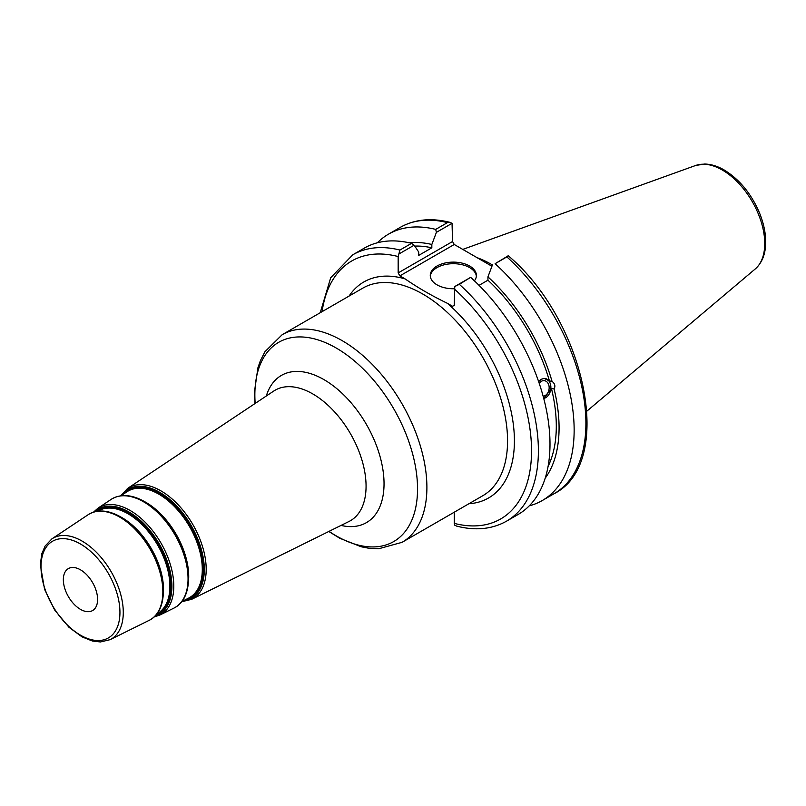 <?xml version="1.0" encoding="UTF-8"?>
<svg xmlns="http://www.w3.org/2000/svg" width="806" height="806" viewBox="0 0 806 806"><rect width="100%" height="100%" fill="white"/><g stroke="black" fill="none" stroke-linecap="round" stroke-linejoin="round"><path stroke-width="1.21" d="M97.597 599.463A24.22 13.984 -120 0 0 87.018 575.091A24.22 13.984 -120 0 0 68.359 568.603A24.22 13.984 -120 0 0 63.342 579.695A24.22 13.984 -120 0 0 73.91 604.067A24.22 13.984 -120 0 0 92.579 610.555A24.22 13.984 -120 0 0 97.597 599.463M454.272 512.193L454.272 523.376L454.765 525.21L456.78 526.157C475.56 530.902 492.144 529.24 506.531 521.17A153.785 88.791 -120 0 0 459.349 284.337L454.765 286.533L454.272 305.313L452.559 306.3L447.35 303.288C432.006 295.883 417.921 287.752 405.086 278.896L399.877 275.884L454.252 244.49L452.539 241.528L398.164 272.922L399.877 275.884M398.164 272.922L398.164 256.55L399.937 250.041A153.785 88.791 -120 0 0 352.756 254.807L330.702 277.748L320.244 312.718M398.658 254.142L414.153 245.195L411.554 243.341A153.785 88.791 -120 0 0 364.362 248.097L352.756 254.807M414.153 245.195L418.717 252.046L418.717 255.391L431.835 247.815L431.835 244.47L436.399 232.35L452.045 223.322L452.539 241.528M539.214 383.334A7.848 5.813 -81.1 0 1 544.503 380.684A7.848 5.813 -81.1 0 1 548.836 385.228A7.848 5.813 -81.1 0 1 543.143 396.23M543.728 398.436A10.176 7.526 98.9 0 0 550.478 384.281A10.176 7.526 98.9 0 0 545.108 378.437M538.64 381.641L541.219 379.273L544.191 378.397L549.44 380.956L552.039 381.369C554.931 383.636 555.596 386.165 554.065 388.945L551.455 388.532L543.768 398.567M545.188 478.21A140.264 80.983 -120 0 0 554.065 388.945M529.27 505.836A153.785 88.791 -120 0 0 542.297 500.516A153.785 88.791 -120 0 0 495.106 263.693L506.863 256.902A153.785 88.791 60 0 1 554.054 493.725L542.297 500.516M554.054 493.725C615.623 462.866 585.549 321.03 508.264 255.754L495.106 263.693M492.506 264.741L487.942 276.861L487.942 280.206L479.036 285.344M552.039 381.369A140.264 80.983 -120 0 0 487.942 276.861M548.08 466.422A136.345 78.726 -120 0 0 551.455 388.532M454.252 244.49L491.932 266.252M450.03 222.365C431.25 217.63 414.667 219.292 400.27 227.363A153.785 88.791 60 0 1 447.461 222.607L450.03 222.375L452.045 223.322M447.461 222.607L435.703 229.398L436.399 232.35M435.703 229.398A153.785 88.791 -120 0 0 388.512 234.153A153.785 88.791 -120 0 0 377.389 242.777M508.143 255.714L506.863 256.902M492.426 264.952A107.651 62.153 -120 0 0 477.092 257.678M459.349 284.337L470.261 277.586L454.765 286.533M411.554 243.341L399.937 250.041M506.531 521.17L518.147 514.46A153.785 88.791 -120 0 0 470.956 277.637M476.356 276.226A23.072 13.319 0 0 0 469.646 267.602A23.072 13.319 0 0 0 445.144 264.57A23.072 13.319 0 0 0 430.303 276.226M454.272 288.75A23.072 13.319 180 0 1 437.023 284.85A23.072 13.319 180 0 1 430.263 275.44A23.072 13.319 180 0 1 444.499 263.139A23.072 13.319 180 0 1 469.646 266.02A23.072 13.319 180 0 1 476.396 275.44A23.072 13.319 180 0 1 474.412 280.841M549.44 380.956A136.345 78.726 -120 0 0 487.942 280.206M431.835 247.815A136.345 78.726 -120 0 0 414.758 246.092M431.835 244.47A140.264 80.983 -120 0 0 409.277 242.808M282.191 334.692L362.851 288.115A119.882 69.215 60 0 1 482.734 357.33A119.882 69.215 60 0 1 482.734 495.761L402.063 542.327A119.882 69.215 -120 0 0 426.898 487.449A119.882 69.215 -120 0 0 342.127 340.626A119.882 69.215 -120 0 0 282.191 334.692L264.912 351.748L260.388 360.685L257.91 367.818L254.545 391.242L254.948 403.574M255.17 403.433A115.036 66.414 60 0 1 254.857 394.97A115.036 66.414 60 0 1 336.193 348.011A115.036 66.414 60 0 1 417.538 488.899A115.036 66.414 60 0 1 329.029 531.356M341.029 525.421A85.003 49.075 -120 0 0 384.039 483.721A85.003 49.075 -120 0 0 323.931 379.606A85.003 49.075 -120 0 0 266.312 396.008M273.748 391.051A75.341 43.504 60 0 1 312.788 393.933A75.341 43.504 60 0 1 366.065 486.209A75.341 43.504 60 0 1 349.038 521.462L191.707 599.301A64.087 36.995 -120 0 0 206.195 569.318A64.087 36.995 -120 0 0 160.878 490.834A64.087 36.995 -120 0 0 127.67 488.376L273.748 391.051M119.943 612.369A55.826 32.23 60 0 1 80.469 635.158A55.826 32.23 60 0 1 40.995 566.789A55.826 32.23 60 0 1 80.469 544A55.826 32.23 60 0 1 119.943 612.369M82.091 541.088A58.244 33.63 -120 0 0 51.906 538.861L45.116 546.045L41.841 553.672L40.3 564.522L44.572 589.347L54.617 609.93L68.913 627.219L82.031 636.871L92.337 641.002L100.337 641.969L110.11 639.672A58.244 33.63 -120 0 0 123.278 612.419A58.244 33.63 -120 0 0 82.091 541.088M162.852 591.846A61.034 35.232 60 0 1 149.07 620.398C175.889 607.674 164.132 543.707 120.739 516.958C108.145 509.855 97.264 509.13 88.076 514.762A61.034 35.232 60 0 1 119.701 517.099A61.034 35.232 60 0 1 162.852 591.846M156.334 614.605A59.755 34.497 -120 0 0 170.842 586.194A59.755 34.497 -120 0 0 128.587 513.009A59.755 34.497 -120 0 0 96.73 511.367M97.798 511.206A59.221 34.195 60 0 1 128.013 513.775A59.221 34.195 60 0 1 169.895 586.305A59.221 34.195 60 0 1 157.009 613.759M163.497 591.261A58.778 33.933 -120 0 0 163.527 589.619A58.778 33.933 -120 0 0 121.968 517.633A58.778 33.933 -120 0 0 120.527 516.827M94.816 511.77A60.742 35.071 60 0 1 128.95 511.991A60.742 35.071 60 0 1 171.9 586.385A60.742 35.071 60 0 1 155.024 616.056M163.457 590.778A60.148 34.729 -120 0 0 120.92 517.109M188.695 578.194A60.551 34.96 -120 0 0 188.715 576.522A60.551 34.96 -120 0 0 145.906 502.36A60.551 34.96 -120 0 0 144.435 501.544M120.92 495.791L126.925 491.791A61.508 35.514 60 0 1 158.792 494.138A61.508 35.514 60 0 1 202.286 569.469A61.508 35.514 60 0 1 188.382 598.243L181.924 601.437M188.654 577.68A61.931 35.756 -120 0 0 144.868 501.836M184.967 599.936A62.032 35.817 -120 0 0 203.233 569.348A62.032 35.817 -120 0 0 159.366 493.373A62.032 35.817 -120 0 0 123.751 493.897M121.343 495.509A63.029 36.391 60 0 1 159.729 492.355A63.029 36.391 60 0 1 204.301 569.55A63.029 36.391 60 0 1 182.378 601.216M154.037 617.013L159.83 615.069A61.8 35.686 -120 0 0 173.794 586.153A61.8 35.686 -120 0 0 130.098 510.46A61.8 35.686 -120 0 0 98.07 508.102L93.496 512.153M188.05 578.748A62.808 36.26 60 0 1 173.864 608.127C201.429 595.06 189.36 529.24 144.687 501.685C131.731 494.38 120.537 493.635 111.097 499.418A62.808 36.26 60 0 1 143.639 501.826A62.808 36.26 60 0 1 188.05 578.748M468.951 503.72A124.718 72.006 -120 0 0 513.644 427.039A124.718 72.006 -120 0 0 447.35 303.288M405.086 278.896A124.718 72.006 -120 0 0 349.069 296.074M322.088 311.66A148.939 85.99 60 0 1 398.164 256.55M454.272 288.941A148.939 85.99 60 0 1 531.537 450.766A148.939 85.99 60 0 1 454.272 523.376M764.743 243.543A60.047 34.668 60 0 1 755.242 268.962C762.073 262.847 765.549 254.081 765.7 242.646C765.771 233.307 763.756 223.534 759.665 213.328C751.444 193.903 739.626 179.466 724.211 170.006C717.481 166.107 710.872 164.112 704.394 164.031L695.518 165.522A60.047 34.668 60 0 1 722.287 170.006A60.047 34.668 60 0 1 764.743 243.543M328.788 531.476L339.719 538.237L361.159 546.77L368.624 548.211L378.659 548.765L402.063 542.327M110.11 639.672L149.07 620.398M51.906 538.861L88.076 514.762M159.83 615.069L173.864 608.127M98.07 508.102L111.097 499.418M127.67 488.376L120.517 495.841M181.672 601.76L191.707 599.301M400.27 227.363L388.512 234.153M695.518 165.522L462.765 249.407M755.242 268.962L586.98 411.06"/></g></svg>

